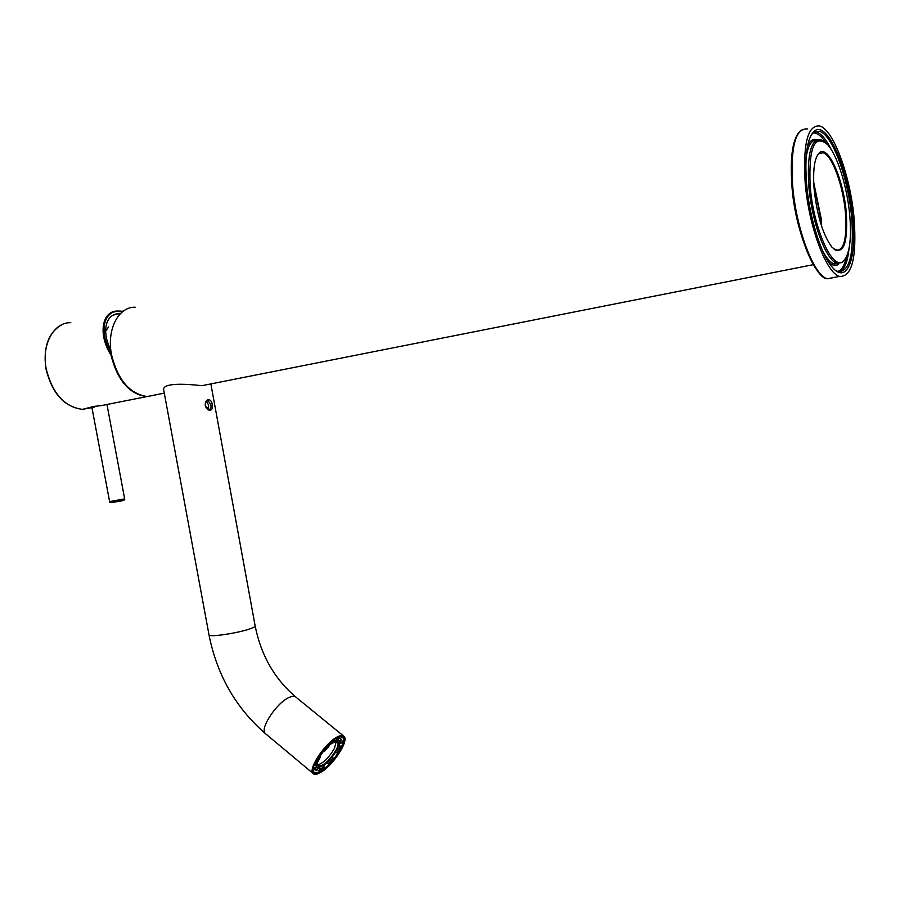 <?xml version="1.0" encoding="UTF-8"?>
<svg xmlns="http://www.w3.org/2000/svg" width="900" height="900" viewBox="0 0 900 900"><rect width="100%" height="100%" fill="white"/><g stroke="black" fill="none" stroke-linecap="round" stroke-linejoin="round"><path stroke-width="1.35" d="M336.206 741.544L334.485 748.305C328.736 758.002 322.954 763.594 317.115 765.067M317.183 762.761L317.464 765.866C322.571 766.98 328.826 761.614 336.251 749.768C338.062 746.1 338.524 743.58 337.635 742.207L335.228 741.645M332.933 742.579L328.68 745.706M323.438 751.309L319.793 756.596M316.192 763.256L315.956 765.855M316.721 767.419C322.673 767.79 329.479 761.749 337.14 749.329C339.142 745.279 339.649 742.5 338.67 740.981L337.613 740.306M320.299 757.024L318.892 757.71L316.091 763.312L317.498 762.604L320.299 757.024L318.892 755.854M323.989 751.77L328.928 746.359L328.613 745.515L323.674 750.926L323.989 751.77L322.673 750.679M333.248 742.837L337.354 740.835L338.299 738.956L334.192 740.959L333.248 742.837L331.582 741.476M337.86 737.325L339.604 737.876L337.95 739.643L340.099 741.465L340.605 743.602L339.154 742.41M339.694 747.416L336.915 752.918L338.265 752.242L341.044 746.752L339.694 747.416L338.423 746.37M313.785 768.758L313.166 768.285M335.801 752.006L332.134 757.102M333.293 758.059L328.455 763.38L328.77 764.19L333.596 758.869L332.089 757.058M328.77 764.19L327.037 762.761L323.213 766.102M324.191 766.913L320.074 769.005L319.14 770.839L323.269 768.746L324.191 766.913L322.942 765.866M319.14 770.839L317.036 769.5M315.81 770.512L314.235 769.207M317.632 768.847L316.642 766.418L314.989 768.229L315.979 770.659L317.272 768.555M314.989 768.229L313.459 766.957M316.091 763.312L315.124 762.502M315.27 762.626L314.887 764.966L313.639 766.339M318.195 767.835L317.407 769.399M340.054 743.141L338.67 745.639M318.892 757.71L318.116 757.069M323.674 750.926L322.954 750.341M328.613 745.515L327.848 744.885M334.192 740.959L333.225 740.171M338.299 738.956L336.881 737.809M340.605 743.602L342.225 741.825L341.651 739.62L339.604 737.876M341.044 746.752L339.311 745.324M338.546 737.033L339.12 737.561M336.915 752.918L335.689 751.916M328.455 763.38L327.24 762.379M320.074 769.005L318.623 767.801M316.642 766.418L314.887 764.966M341.348 739.305L339.716 741.082M332.336 742.095L328.32 745.268M323.032 750.982L319.354 756.236M94.174 406.373L101.171 405.63L94.095 406.384L82.361 409.354L91.935 407.621M107.719 404.336L103.084 405.248M122.873 311.479L118.789 311.377C103.399 310.556 98.685 332.91 111.296 353.385M155.419 394.965L146.599 396.641C129.218 394.054 117.349 380.228 111.004 355.14L110.903 354.971C97.616 334.024 102.105 310.151 118.204 311.062M110.812 349.875C103.714 337.376 101.587 313.74 120.802 313.267M118.35 311.051L123.188 311.243M109.609 501.581L124.661 498.87C126.056 500.918 116.921 501.435 112.939 502.369C110.644 502.853 109.53 502.594 109.609 501.581L91.845 407.115L94.331 407.25M108.585 326.981L105.604 331.2M814.084 188.696C812.756 169.526 814.523 157.556 819.394 152.786C828.405 144.326 843.908 180.439 846.36 213.683C847.901 244.901 843.12 256.084 832.005 247.252C822.994 235.058 817.02 215.55 814.084 188.696M834.232 249.412L836.044 250.312C843.941 250.695 847.091 238.477 845.505 213.66C843.367 186.019 832.061 154.778 823.005 152.741L818.887 153.607L817.324 155.374M821.183 224.933L820.811 219.127L813.758 183.803M813.69 182.239L821.227 218.835L821.655 226.395M810.146 185.648C813.229 228.15 832.736 271.327 843.12 261.315C849.398 255.274 851.648 240.3 849.859 216.382C847.541 187.954 837.596 155.464 827.539 144.574C814.41 133.774 808.616 147.465 810.146 185.648M844.988 259.38L842.344 262.485L837.169 263.329C826.211 260.977 811.474 221.614 808.785 185.602C807.019 154.282 810.979 138.971 820.654 139.691L823.871 141.401M806.512 182.835C804.634 155.34 807.165 138.172 814.117 131.321C827.258 119.047 849.499 171.338 853.009 218.824C856.845 258.896 846.866 284.861 832.252 267.176C820.946 254.632 809.123 216.562 806.512 182.835M835.447 270.315L838.069 271.631C849.521 272.126 854.077 254.52 851.749 218.79C848.655 179.257 832.466 134.246 819.315 131.254L813.352 132.559L811.114 135.135M814.624 131.704L816.367 131.974C821.317 133.56 826.346 139.545 831.454 149.929M826.043 143.066C821.363 135.911 816.964 132.559 812.835 133.031M823.185 252.067C827.021 258.806 830.689 262.755 834.199 263.914L838.53 263.61M838.654 264.206C835.65 266.411 832.196 265.567 828.281 261.686M805.095 181.744C808.369 225.697 826.335 273.577 839.587 276.412C851.861 276.941 856.732 258.064 854.212 219.757C850.894 177.435 833.591 129.172 819.495 125.944C807.773 125.044 802.98 143.64 805.095 181.744M849.049 248.501C847.71 261.551 844.627 269.381 839.812 271.969M807.469 146.351C809.955 140.591 813.161 138.409 817.11 139.804M837.742 271.519C841.669 270.236 844.56 265.387 846.416 256.972M816.345 140.164C811.361 140.108 807.952 145.912 806.107 157.567M156.308 394.718L147.172 396.529C129.735 393.919 117.855 380.025 111.544 354.836C106.448 329.681 118.395 306.574 135.248 307.226M210.87 404.764L208.181 400.781C206.224 401.051 205.29 402.649 205.391 405.574L209.036 409.376C210.769 409.151 211.376 407.61 210.87 404.764M208.328 399.634C210.364 399.679 211.691 401.321 212.31 404.527C212.861 407.745 212.186 409.646 210.285 410.265C207.911 410.299 206.235 408.735 205.256 405.562C205.054 402.266 206.078 400.286 208.328 399.634M319.995 772.2C315.743 774.27 313.414 773.685 313.02 770.445C311.895 763.009 327.668 741.78 337.489 737.505L341.978 736.504C350.73 737.314 332.843 766.271 319.995 772.2M313.009 769.837L313.627 771.694C314.73 773.055 316.789 772.988 319.815 771.48C330.885 766.35 347.287 742.106 342.765 737.516L340.009 736.582M208.136 409.162L208.654 405.191L206.595 401.445M319.567 773.044C331.47 767.509 349.076 741.488 344.216 736.549C343.103 735.154 340.999 735.176 337.916 736.627C326.171 741.679 307.935 768.442 312.907 773.28C314.089 774.754 316.316 774.675 319.567 773.044M813.33 264.656L201.926 385.684C187.054 383.974 161.336 382.309 163.778 390.375L209.002 634.849C216.922 674.809 235.631 707.659 265.151 733.387L266.119 734.209M123.626 500.31L113.108 502.358M113.04 502.369L111.116 502.571M70.785 322.661C53.572 322.234 41.254 344.824 46.282 369.202C52.549 393.604 64.575 406.991 82.361 409.354C64.373 406.991 52.267 393.626 46.057 369.27C42.998 347.479 48.251 332.629 61.807 324.731M823.241 276.412C810.304 268.627 794.869 224.674 791.921 185.085M807.39 128.914C795.465 128.081 790.526 146.632 792.574 184.579C795.78 228.364 813.915 275.985 827.404 278.752L834.188 277.459M210.87 383.918L255.161 625.972C255.229 626.636 253.609 627.559 250.301 628.729C238.309 633.15 208.384 637.56 209.002 634.849M343.305 735.806L296.325 697.489C295.076 695.992 292.86 695.903 289.688 697.207C277.537 701.719 259.65 728.134 265.151 733.387L312.907 773.28M337.635 742.207L337.05 741.724M340.099 741.465L337.928 739.688M315.562 770.231L313.178 768.24M124.661 498.87L107.066 405.011M155.734 394.83L101.171 405.63M113.029 315.18L120.712 313.358M91.834 407.126L94.106 406.384M839.587 276.412L827.404 278.752C815.839 279.506 794.587 230.355 791.865 184.995C789.851 154.946 793.001 136.631 801.304 130.039M818.887 153.607L819.394 152.786M843.12 261.315L842.344 262.485M813.352 132.559L814.117 131.321M834.199 263.914L837.169 263.329M816.367 131.974L819.315 131.254M818.707 153.754L823.005 152.741M147.172 396.529L164.295 393.131M207.338 400.939L208.181 400.781M255.161 625.972C260.921 654.941 274.309 678.51 295.335 696.679M341.91 736.819L342.765 737.516M341.269 736.616L341.978 736.504"/></g></svg>
